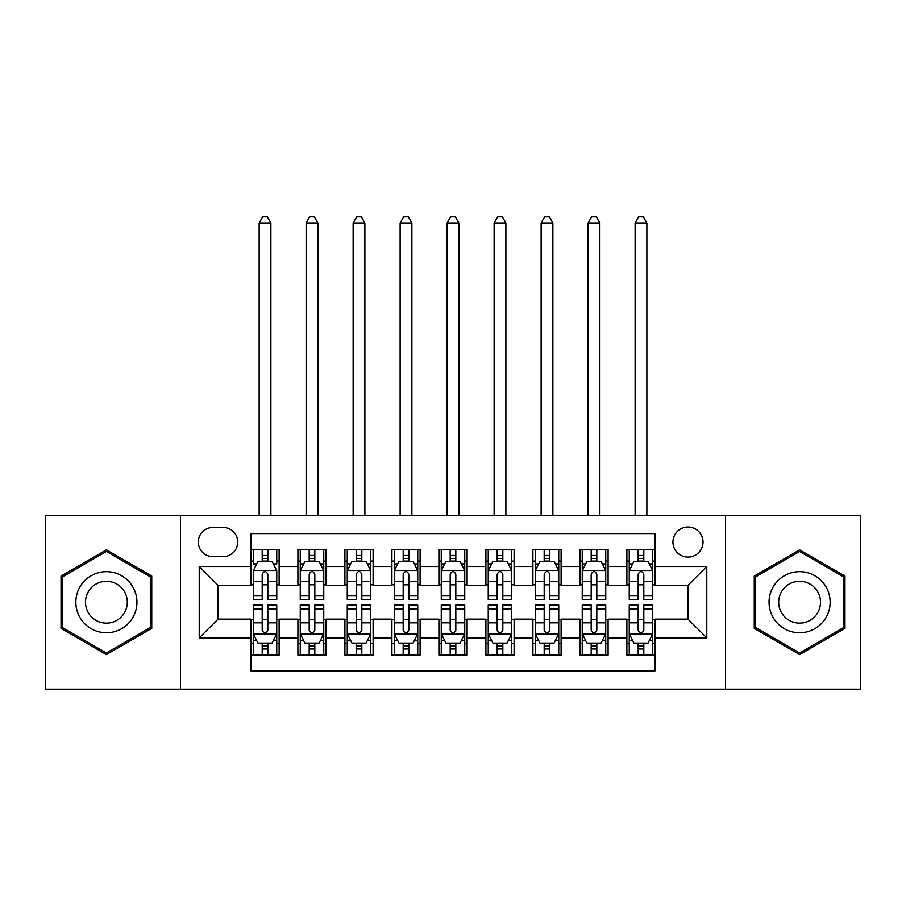 <?xml version="1.0" encoding="UTF-8"?>
<svg xmlns="http://www.w3.org/2000/svg" width="906" height="906" viewBox="0 0 906 906"><rect width="100%" height="100%" fill="white"/><g stroke="black" fill="none" stroke-linecap="round" stroke-linejoin="round"><path stroke-width="1.36" d="M687.982 527.02A15.04 15.04 0 0 0 672.943 542.06A15.04 15.04 0 0 0 687.982 557.099A15.04 15.04 0 0 0 703.022 542.06A15.04 15.04 0 0 0 687.982 527.02M725.581 689.16L860.7 689.16L860.7 515.276L725.581 515.276L725.581 689.16L180.419 689.16L180.419 515.276L45.3 515.276L45.3 689.16L180.419 689.16M655.083 549.342L626.884 549.342L626.884 566.499L608.096 566.499L608.096 585.299L626.884 585.299L626.884 566.499M608.096 566.499L608.096 549.342L579.897 549.342L579.897 566.499L561.097 566.499L561.097 585.299L579.897 585.299L579.897 566.499M561.097 566.499L561.097 549.342L532.898 549.342L532.898 566.499L514.098 566.499L514.098 585.299L532.898 585.299L532.898 566.499M514.098 566.499L514.098 549.342L485.899 549.342L485.899 566.499L467.1 566.499L467.1 585.299L485.899 585.299L485.899 566.499M467.1 566.499L467.1 549.342L438.9 549.342L438.9 566.499L420.101 566.499L420.101 585.299L438.9 585.299L438.9 566.499M420.101 566.499L420.101 549.342L391.902 549.342L391.902 566.499L373.102 566.499L373.102 585.299L391.902 585.299L391.902 566.499M373.102 566.499L373.102 549.342L344.903 549.342L344.903 566.499L326.103 566.499L326.103 585.299L344.903 585.299L344.903 566.499M326.103 566.499L326.103 549.342L297.904 549.342L297.904 585.299L279.116 585.299L279.116 549.342L250.917 549.342M250.917 655.083L279.116 655.083L279.116 619.138L297.904 619.138L297.904 655.083L326.103 655.083L326.103 619.138L344.903 619.138L344.903 637.937L326.103 637.937M344.903 637.937L344.903 655.083L373.102 655.083L373.102 619.138L391.902 619.138L391.902 637.937L373.102 637.937M391.902 637.937L391.902 655.083L420.101 655.083L420.101 619.138L438.9 619.138L438.9 637.937L420.101 637.937M438.9 637.937L438.9 655.083L467.1 655.083L467.1 619.138L485.899 619.138L485.899 637.937L467.1 637.937M485.899 637.937L485.899 655.083L514.098 655.083L514.098 619.138L532.898 619.138L532.898 637.937L514.098 637.937M532.898 637.937L532.898 655.083L561.097 655.083L561.097 619.138L579.897 619.138L579.897 637.937L561.097 637.937M579.897 637.937L579.897 655.083L608.096 655.083L608.096 619.138L626.884 619.138L626.884 637.937L608.096 637.937M212.842 556.624L223.182 556.624A14.564 14.564 0 0 0 237.757 542.06A14.564 14.564 0 0 0 223.182 527.496L212.842 527.496A14.564 14.564 0 0 0 198.278 542.06A14.564 14.564 0 0 0 212.842 556.624M725.581 515.276L180.419 515.276M655.083 566.499L655.083 533.6L250.917 533.6L250.917 585.299L218.018 585.299L218.018 619.138L250.917 619.138L250.917 670.836L655.083 670.836L655.083 619.138L687.982 619.138L687.982 585.299L655.083 585.299L655.083 566.499L706.782 566.499L706.782 637.937L655.083 637.937M250.917 637.937L199.218 637.937L199.218 566.499L250.917 566.499M626.884 637.937L626.884 655.083L655.083 655.083M250.917 561.097L253.261 561.097M262.196 561.097L267.836 561.097M276.76 561.097L279.116 561.097M250.917 584.823L253.261 584.823M262.196 584.823L267.836 584.823M276.76 584.823L279.116 584.823M250.917 619.602L253.261 619.602M262.196 619.602L267.836 619.602M276.76 619.602L279.116 619.602M250.917 643.339L253.261 643.339M262.196 643.339L267.836 643.339M276.76 643.339L279.116 643.339M297.904 584.823L300.26 584.823M309.184 584.823L314.824 584.823M323.759 584.823L326.103 584.823M297.904 561.097L300.26 561.097M309.184 561.097L314.824 561.097M323.759 561.097L326.103 561.097M297.904 619.602L300.26 619.602M309.184 619.602L314.824 619.602M323.759 619.602L326.103 619.602M297.904 643.339L300.26 643.339M309.184 643.339L314.824 643.339M323.759 643.339L326.103 643.339M344.903 619.602L347.258 619.602M356.183 619.602L361.822 619.602M370.758 619.602L373.102 619.602M344.903 643.339L347.258 643.339M356.183 643.339L361.822 643.339M370.758 643.339L373.102 643.339M344.903 561.097L347.258 561.097M356.183 561.097L361.822 561.097M370.758 561.097L373.102 561.097M344.903 584.823L347.258 584.823M356.183 584.823L361.822 584.823M370.758 584.823L373.102 584.823M391.902 619.602L394.257 619.602M403.181 619.602L408.821 619.602M417.757 619.602L420.101 619.602M391.902 643.339L394.257 643.339M403.181 643.339L408.821 643.339M417.757 643.339L420.101 643.339M391.902 561.097L394.257 561.097M403.181 561.097L408.821 561.097M417.757 561.097L420.101 561.097M391.902 584.823L394.257 584.823M403.181 584.823L408.821 584.823M417.757 584.823L420.101 584.823M438.9 619.602L441.256 619.602M450.18 619.602L455.82 619.602M464.744 619.602L467.1 619.602M438.9 643.339L441.256 643.339M450.18 643.339L455.82 643.339M464.744 643.339L467.1 643.339M438.9 561.097L441.256 561.097M450.18 561.097L455.82 561.097M464.744 561.097L467.1 561.097M438.9 584.823L441.256 584.823M450.18 584.823L455.82 584.823M464.744 584.823L467.1 584.823M485.899 619.602L488.243 619.602M497.179 619.602L502.819 619.602M511.743 619.602L514.098 619.602M485.899 643.339L488.243 643.339M497.179 643.339L502.819 643.339M511.743 643.339L514.098 643.339M485.899 561.097L488.243 561.097M497.179 561.097L502.819 561.097M511.743 561.097L514.098 561.097M485.899 584.823L488.243 584.823M497.179 584.823L502.819 584.823M511.743 584.823L514.098 584.823M532.898 619.602L535.242 619.602M544.178 619.602L549.817 619.602M558.742 619.602L561.097 619.602M532.898 643.339L535.242 643.339M544.178 643.339L549.817 643.339M558.742 643.339L561.097 643.339M532.898 561.097L535.242 561.097M544.178 561.097L549.817 561.097M558.742 561.097L561.097 561.097M532.898 584.823L535.242 584.823M544.178 584.823L549.817 584.823M558.742 584.823L561.097 584.823M579.897 619.602L582.241 619.602M591.176 619.602L596.816 619.602M605.74 619.602L608.096 619.602M579.897 643.339L582.241 643.339M591.176 643.339L596.816 643.339M605.74 643.339L608.096 643.339M579.897 561.097L582.241 561.097M591.176 561.097L596.816 561.097M605.74 561.097L608.096 561.097M579.897 584.823L582.241 584.823M591.176 584.823L596.816 584.823M605.74 584.823L608.096 584.823M626.884 619.602L629.24 619.602M638.164 619.602L643.804 619.602M652.739 619.602L655.083 619.602M626.884 643.339L629.24 643.339M638.164 643.339L643.804 643.339M652.739 643.339L655.083 643.339M626.884 561.097L629.24 561.097M638.164 561.097L643.804 561.097M652.739 561.097L655.083 561.097M626.884 584.823L629.24 584.823M638.164 584.823L643.804 584.823M652.739 584.823L655.083 584.823M218.018 585.299L199.218 566.499M218.018 619.138L199.218 637.937M706.782 566.499L687.982 585.299M706.782 637.937L687.982 619.138M106.398 654.585L151.744 628.402L151.744 576.035L106.398 549.851L61.042 576.035L61.042 628.402L106.398 654.585M844.958 576.035L799.602 549.851L754.256 576.035L754.256 628.402L799.602 654.585L844.958 628.402L844.958 576.035M267.836 549.342L267.836 561.324L267.836 555.457L262.196 555.457M276.76 595.57L267.836 595.57L267.836 599.398L276.76 599.398L276.76 570.723L272.06 561.324L257.961 561.324L253.261 570.723L253.261 599.398L262.196 599.398L262.196 595.57L253.261 595.57M256.67 563.917L253.261 563.917L253.261 549.342M253.261 564.008L253.261 555.457M276.76 564.008L276.76 555.457M273.352 563.917L276.76 563.917L276.76 549.342M262.196 561.324L262.196 549.342M267.836 595.57L267.836 574.257C265.956 570.633 264.076 570.633 262.196 574.257L262.196 590.112M253.261 581.618L262.196 581.618L262.196 595.57M270.883 515.276L270.883 222.944L259.139 222.944L259.139 515.276M259.139 222.944L262.661 216.84L267.361 216.84L270.883 222.944M262.196 648.979L267.836 648.979M253.261 608.866L262.196 608.866L262.196 605.038L253.261 605.038L253.261 633.702L257.961 643.101L272.06 643.101L276.76 633.702L276.76 605.038L267.836 605.038L267.836 608.866L276.76 608.866M276.76 633.702L276.76 655.083M253.261 633.702L253.261 655.083M267.836 643.101L267.836 655.083M262.196 655.083L262.196 643.101M262.196 608.866L262.196 630.18C264.065 633.804 265.945 633.804 267.836 630.18L267.836 608.866M106.398 571.663A30.544 30.544 0 0 0 75.844 602.218A30.544 30.544 0 0 0 106.398 632.762A30.544 30.544 0 0 0 136.942 602.218A30.544 30.544 0 0 0 106.398 571.663M106.398 581.301A20.917 20.917 0 0 0 85.481 602.218A20.917 20.917 0 0 0 106.398 623.124A20.917 20.917 0 0 0 127.304 602.218A20.917 20.917 0 0 0 106.398 581.301M150.339 627.586L106.398 652.954L62.457 627.586L62.457 576.85L106.398 551.471L150.339 576.85L150.339 627.586M773.146 586.941A30.544 30.544 0 0 0 784.324 628.673A30.544 30.544 0 0 0 826.057 617.484A30.544 30.544 0 0 0 814.879 575.763A30.544 30.544 0 0 0 773.146 586.941M781.493 591.754A20.917 20.917 0 0 0 789.149 620.327A20.917 20.917 0 0 0 817.71 612.671A20.917 20.917 0 0 0 810.066 584.11A20.917 20.917 0 0 0 781.493 591.754M843.543 576.85L843.543 627.586L799.602 652.954L755.661 627.586L755.661 576.85L799.602 551.471L843.543 576.85M314.824 555.457L309.184 555.457M323.759 595.57L314.824 595.57L314.824 599.398L323.759 599.398L323.759 570.723L319.059 561.324L304.96 561.324L300.26 570.723L300.26 599.398L309.184 599.398L309.184 595.57L300.26 595.57M300.26 570.723L300.26 549.342M323.759 570.723L323.759 549.342M309.184 561.324L309.184 549.342M314.824 549.342L314.824 561.324M314.824 595.57L314.824 574.257C312.955 570.633 311.075 570.633 309.184 574.257L309.184 595.57M317.881 515.276L317.881 222.944L306.137 222.944L306.137 515.276M306.137 222.944L309.659 216.84L314.359 216.84L317.881 222.944M361.822 555.457L356.183 555.457M370.758 595.57L361.822 595.57L361.822 599.398L370.758 599.398L370.758 570.723L366.058 561.324L351.958 561.324L347.258 570.723L347.258 599.398L356.183 599.398L356.183 595.57L347.258 595.57M347.258 570.723L347.258 549.342M370.758 570.723L370.758 549.342M356.183 561.324L356.183 549.342M361.822 549.342L361.822 561.324M361.822 595.57L361.822 574.257C359.954 570.633 358.074 570.633 356.183 574.257L356.183 595.57M364.88 515.276L364.88 222.944L353.136 222.944L353.136 515.276M353.136 222.944L356.658 216.84L361.358 216.84L364.88 222.944M408.821 555.457L403.181 555.457M417.757 595.57L408.821 595.57L408.821 599.398L417.757 599.398L417.757 570.723L413.057 561.324L398.957 561.324L394.257 570.723L394.257 599.398L403.181 599.398L403.181 595.57L394.257 595.57M394.257 570.723L394.257 549.342M417.757 570.723L417.757 549.342M403.181 561.324L403.181 549.342M408.821 549.342L408.821 561.324M408.821 595.57L408.821 574.257C406.941 570.633 405.061 570.633 403.181 574.257L403.181 595.57M411.879 515.276L411.879 222.944L400.124 222.944L400.124 515.276M400.124 222.944L403.657 216.84L408.357 216.84L411.879 222.944M455.82 555.457L450.18 555.457M464.744 595.57L455.82 595.57L455.82 599.398L464.744 599.398L464.744 570.723L460.044 561.324L445.956 561.324L441.256 570.723L441.256 599.398L450.18 599.398L450.18 595.57L441.256 595.57M441.256 570.723L441.256 549.342M464.744 570.723L464.744 549.342M450.18 561.324L450.18 549.342M455.82 549.342L455.82 561.324M455.82 595.57L455.82 574.257C453.94 570.633 452.06 570.633 450.18 574.257L450.18 595.57M458.878 515.276L458.878 222.944L447.122 222.944L447.122 515.276M447.122 222.944L450.656 216.84L455.344 216.84L458.878 222.944M309.184 648.979L314.824 648.979M300.26 608.866L309.184 608.866L309.184 605.038L300.26 605.038L300.26 633.702L304.96 643.101L319.059 643.101L323.759 633.702L323.759 605.038L314.824 605.038L314.824 608.866L323.759 608.866M323.759 633.702L323.759 655.083M300.26 633.702L300.26 655.083M314.824 643.101L314.824 655.083M309.184 655.083L309.184 643.101M309.184 608.866L309.184 630.18C311.064 633.804 312.944 633.804 314.824 630.18L314.824 608.866M356.183 648.979L361.822 648.979M347.258 608.866L356.183 608.866L356.183 605.038L347.258 605.038L347.258 633.702L351.958 643.101L366.058 643.101L370.758 633.702L370.758 605.038L361.822 605.038L361.822 608.866L370.758 608.866M370.758 633.702L370.758 655.083M347.258 633.702L347.258 655.083M361.822 643.101L361.822 655.083M356.183 655.083L356.183 643.101M356.183 608.866L356.183 630.18C358.063 633.804 359.942 633.804 361.822 630.18L361.822 608.866M403.181 648.979L408.821 648.979M394.257 608.866L403.181 608.866L403.181 605.038L394.257 605.038L394.257 633.702L398.957 643.101L413.057 643.101L417.757 633.702L417.757 605.038L408.821 605.038L408.821 608.866L417.757 608.866M417.757 633.702L417.757 655.083M394.257 633.702L394.257 655.083M408.821 643.101L408.821 655.083M403.181 655.083L403.181 643.101M403.181 608.866L403.181 630.18C405.061 633.804 406.941 633.804 408.821 630.18L408.821 608.866M450.18 648.979L455.82 648.979M441.256 608.866L450.18 608.866L450.18 605.038L441.256 605.038L441.256 633.702L445.956 643.101L460.044 643.101L464.744 633.702L464.744 605.038L455.82 605.038L455.82 608.866L464.744 608.866M464.744 633.702L464.744 655.083M441.256 633.702L441.256 655.083M455.82 643.101L455.82 655.083M450.18 655.083L450.18 643.101M450.18 608.866L450.18 630.18C452.06 633.804 453.94 633.804 455.82 630.18L455.82 608.866M502.819 555.457L497.179 555.457M511.743 595.57L502.819 595.57L502.819 599.398L511.743 599.398L511.743 570.723L507.043 561.324L492.943 561.324L488.243 570.723L488.243 599.398L497.179 599.398L497.179 595.57L488.243 595.57M488.243 570.723L488.243 549.342M511.743 570.723L511.743 549.342M497.179 561.324L497.179 549.342M502.819 549.342L502.819 561.324M502.819 595.57L502.819 574.257C500.939 570.633 499.059 570.633 497.179 574.257L497.179 595.57M505.876 515.276L505.876 222.944L494.121 222.944L494.121 515.276M494.121 222.944L497.643 216.84L502.343 216.84L505.876 222.944M497.179 648.979L502.819 648.979M488.243 608.866L497.179 608.866L497.179 605.038L488.243 605.038L488.243 633.702L492.943 643.101L507.043 643.101L511.743 633.702L511.743 605.038L502.819 605.038L502.819 608.866L511.743 608.866M511.743 633.702L511.743 655.083M488.243 633.702L488.243 655.083M502.819 643.101L502.819 655.083M497.179 655.083L497.179 643.101M497.179 608.866L497.179 630.18C499.059 633.804 500.939 633.804 502.819 630.18L502.819 608.866M549.817 555.457L544.178 555.457M558.742 595.57L549.817 595.57L549.817 599.398L558.742 599.398L558.742 570.723L554.042 561.324L539.942 561.324L535.242 570.723L535.242 599.398L544.178 599.398L544.178 595.57L535.242 595.57M535.242 570.723L535.242 549.342M558.742 570.723L558.742 549.342M544.178 561.324L544.178 549.342M549.817 549.342L549.817 561.324M549.817 595.57L549.817 574.257C547.937 570.633 546.058 570.633 544.178 574.257L544.178 595.57M552.864 515.276L552.864 222.944L541.12 222.944L541.12 515.276M541.12 222.944L544.642 216.84L549.342 216.84L552.864 222.944M544.178 648.979L549.817 648.979M535.242 608.866L544.178 608.866L544.178 605.038L535.242 605.038L535.242 633.702L539.942 643.101L554.042 643.101L558.742 633.702L558.742 605.038L549.817 605.038L549.817 608.866L558.742 608.866M558.742 633.702L558.742 655.083M535.242 633.702L535.242 655.083M549.817 643.101L549.817 655.083M544.178 655.083L544.178 643.101M544.178 608.866L544.178 630.18C546.046 633.804 547.926 633.804 549.817 630.18L549.817 608.866M596.816 555.457L591.176 555.457M605.74 595.57L596.816 595.57L596.816 599.398L605.74 599.398L605.74 570.723L601.04 561.324L586.941 561.324L582.241 570.723L582.241 599.398L591.176 599.398L591.176 595.57L582.241 595.57M582.241 570.723L582.241 549.342M605.74 570.723L605.74 549.342M591.176 561.324L591.176 549.342M596.816 549.342L596.816 561.324M596.816 595.57L596.816 574.257C594.936 570.633 593.056 570.633 591.176 574.257L591.176 595.57M599.863 515.276L599.863 222.944L588.119 222.944L588.119 515.276M588.119 222.944L591.641 216.84L596.341 216.84L599.863 222.944M591.176 648.979L596.816 648.979M582.241 608.866L591.176 608.866L591.176 605.038L582.241 605.038L582.241 633.702L586.941 643.101L601.04 643.101L605.74 633.702L605.74 605.038L596.816 605.038L596.816 608.866L605.74 608.866M605.74 633.702L605.74 655.083M582.241 633.702L582.241 655.083M596.816 643.101L596.816 655.083M591.176 655.083L591.176 643.101M591.176 608.866L591.176 630.18C593.045 633.804 594.925 633.804 596.816 630.18L596.816 608.866M643.804 555.457L638.164 555.457M652.739 595.57L643.804 595.57L643.804 599.398L652.739 599.398L652.739 570.723L648.039 561.324L633.94 561.324L629.24 570.723L629.24 599.398L638.164 599.398L638.164 595.57L629.24 595.57M629.24 570.723L629.24 549.342M652.739 570.723L652.739 549.342M638.164 561.324L638.164 549.342M643.804 549.342L643.804 561.324M643.804 595.57L643.804 574.257C641.935 570.633 640.055 570.633 638.164 574.257L638.164 595.57M646.861 515.276L646.861 222.944L635.117 222.944L635.117 515.276M635.117 222.944L638.639 216.84L643.339 216.84L646.861 222.944M638.164 648.979L643.804 648.979M629.24 608.866L638.164 608.866L638.164 605.038L629.24 605.038L629.24 633.702L633.94 643.101L648.039 643.101L652.739 633.702L652.739 605.038L643.804 605.038L643.804 608.866L652.739 608.866M652.739 633.702L652.739 655.083M629.24 633.702L629.24 655.083M643.804 643.101L643.804 655.083M638.164 655.083L638.164 643.101M638.164 608.866L638.164 630.18C640.044 633.804 641.924 633.804 643.804 630.18L643.804 608.866M297.904 637.937L279.116 637.937M297.904 566.499L279.116 566.499M276.647 570.497L253.374 570.497M276.76 581.618L267.836 581.618M267.836 558.447L262.196 558.447M253.374 633.94L276.647 633.94M276.76 640.519L273.352 640.519M256.67 640.519L253.261 640.519M267.836 622.807L276.76 622.807M253.261 622.807L262.196 622.807M262.196 645.989L267.836 645.989M323.646 570.497L300.373 570.497M300.26 563.917L303.669 563.917M320.35 563.917L323.759 563.917M309.184 581.618L300.26 581.618M323.759 581.618L314.824 581.618M314.824 558.447L309.184 558.447M370.633 570.497L347.372 570.497M347.258 563.917L350.667 563.917M367.349 563.917L370.758 563.917M356.183 581.618L347.258 581.618M370.758 581.618L361.822 581.618M361.822 558.447L356.183 558.447M417.632 570.497L394.37 570.497M394.257 563.917L397.655 563.917M414.348 563.917L417.757 563.917M403.181 581.618L394.257 581.618M417.757 581.618L408.821 581.618M408.821 558.447L403.181 558.447M464.631 570.497L441.369 570.497M441.256 563.917L444.653 563.917M461.347 563.917L464.744 563.917M450.18 581.618L441.256 581.618M464.744 581.618L455.82 581.618M455.82 558.447L450.18 558.447M300.373 633.94L323.646 633.94M323.759 640.519L320.35 640.519M303.669 640.519L300.26 640.519M314.824 622.807L323.759 622.807M300.26 622.807L309.184 622.807M309.184 645.989L314.824 645.989M347.372 633.94L370.633 633.94M370.758 640.519L367.349 640.519M350.667 640.519L347.258 640.519M361.822 622.807L370.758 622.807M347.258 622.807L356.183 622.807M356.183 645.989L361.822 645.989M394.37 633.94L417.632 633.94M417.757 640.519L414.348 640.519M397.655 640.519L394.257 640.519M408.821 622.807L417.757 622.807M394.257 622.807L403.181 622.807M403.181 645.989L408.821 645.989M441.369 633.94L464.631 633.94M464.744 640.519L461.347 640.519M444.653 640.519L441.256 640.519M455.82 622.807L464.744 622.807M441.256 622.807L450.18 622.807M450.18 645.989L455.82 645.989M511.63 570.497L488.368 570.497M488.243 563.917L491.652 563.917M508.345 563.917L511.743 563.917M497.179 581.618L488.243 581.618M511.743 581.618L502.819 581.618M502.819 558.447L497.179 558.447M488.368 633.94L511.63 633.94M511.743 640.519L508.345 640.519M491.652 640.519L488.243 640.519M502.819 622.807L511.743 622.807M488.243 622.807L497.179 622.807M497.179 645.989L502.819 645.989M558.628 570.497L535.367 570.497M535.242 563.917L538.651 563.917M555.333 563.917L558.742 563.917M544.178 581.618L535.242 581.618M558.742 581.618L549.817 581.618M549.817 558.447L544.178 558.447M535.367 633.94L558.628 633.94M558.742 640.519L555.333 640.519M538.651 640.519L535.242 640.519M549.817 622.807L558.742 622.807M535.242 622.807L544.178 622.807M544.178 645.989L549.817 645.989M605.627 570.497L582.354 570.497M582.241 563.917L585.65 563.917M602.331 563.917L605.74 563.917M591.176 581.618L582.241 581.618M605.74 581.618L596.816 581.618M596.816 558.447L591.176 558.447M582.354 633.94L605.627 633.94M605.74 640.519L602.331 640.519M585.65 640.519L582.241 640.519M596.816 622.807L605.74 622.807M582.241 622.807L591.176 622.807M591.176 645.989L596.816 645.989M652.626 570.497L629.353 570.497M629.24 563.917L632.648 563.917M649.33 563.917L652.739 563.917M638.164 581.618L629.24 581.618M652.739 581.618L643.804 581.618M643.804 558.447L638.164 558.447M629.353 633.94L652.626 633.94M652.739 640.519L649.33 640.519M632.648 640.519L629.24 640.519M643.804 622.807L652.739 622.807M629.24 622.807L638.164 622.807M638.164 645.989L643.804 645.989"/></g></svg>
